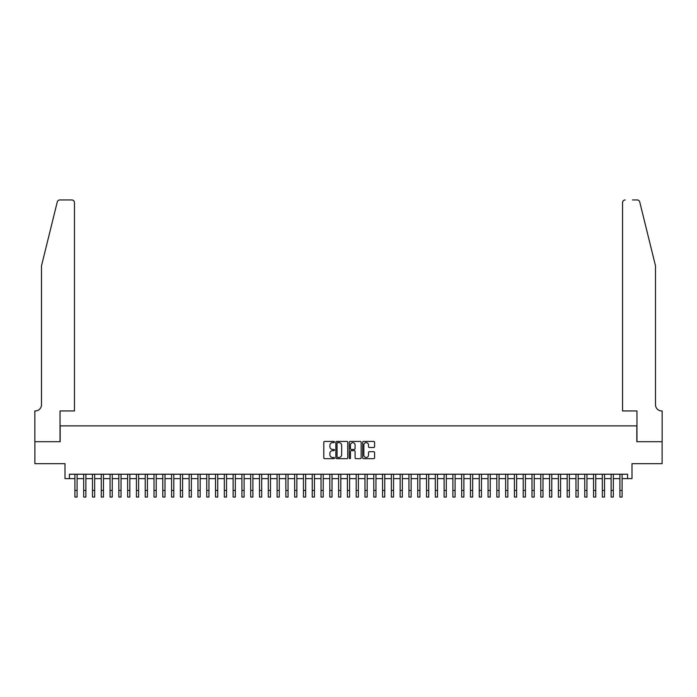 <?xml version="1.0" encoding="UTF-8"?>
<svg xmlns="http://www.w3.org/2000/svg" width="697" height="697" viewBox="0 0 697 697"><rect width="100%" height="100%" fill="white"/><g stroke="black" fill="none" stroke-linecap="round" stroke-linejoin="round"><path stroke-width="1.05" d="M334.438 442.029A0.601 0.601 0 0 0 333.828 441.428L324.663 441.428A0.863 0.863 0 0 0 323.8 442.29L323.8 457.816A0.863 0.863 0 0 0 324.663 458.678L333.828 458.678A0.601 0.601 0 0 0 334.438 458.077A0.601 0.601 0 0 0 333.828 457.476L332.643 457.476A2.762 2.762 0 0 1 329.881 454.714L329.881 453.416A2.762 2.762 0 0 1 332.643 450.654L333.828 450.654A0.601 0.601 0 0 0 334.438 450.053A0.601 0.601 0 0 0 333.828 449.452L332.643 449.452A2.762 2.762 0 0 1 329.881 446.69L329.881 445.392A2.762 2.762 0 0 1 332.643 442.63L333.828 442.63A0.601 0.601 0 0 0 334.438 442.029M373.714 447.509A0.863 0.863 0 0 0 374.577 446.646L374.577 442.29A0.863 0.863 0 0 0 373.714 441.428L363.538 441.428A0.863 0.863 0 0 0 362.675 442.29L362.675 457.816A0.863 0.863 0 0 0 363.538 458.678L373.714 458.678A0.863 0.863 0 0 0 374.577 457.816L374.577 452.553A0.863 0.863 0 0 0 373.714 451.691L369.358 451.691A0.863 0.863 0 0 0 368.495 452.553L368.495 455.167A2.309 2.309 0 0 1 366.186 457.476A2.309 2.309 0 0 1 363.878 455.167L363.878 444.939A2.309 2.309 0 0 1 366.186 442.63A2.309 2.309 0 0 1 368.495 444.939L368.495 446.646A0.863 0.863 0 0 0 369.358 447.509L373.714 447.509M69.395 478.621L69.395 474.23L627.605 474.23L627.605 478.621L631.996 478.621L631.996 463.679L662.106 463.679L662.106 441.706L636.831 441.706L636.831 425.876L60.169 425.876L60.169 441.706L34.894 441.706L34.894 463.679L65.004 463.679L65.004 478.621L74.893 478.621M347.742 442.29A0.863 0.863 0 0 0 346.879 441.428L336.703 441.428A0.863 0.863 0 0 0 335.841 442.29L335.841 457.816A0.863 0.863 0 0 0 336.703 458.678L346.879 458.678A0.863 0.863 0 0 0 347.742 457.816L347.742 442.29M350.121 441.428L360.297 441.428A0.863 0.863 0 0 1 361.159 442.29L361.159 457.816A0.863 0.863 0 0 1 360.297 458.678L355.94 458.678A0.863 0.863 0 0 1 355.078 457.816L355.078 451.517A0.863 0.863 0 0 0 354.215 450.654L351.323 450.654A0.863 0.863 0 0 0 350.46 451.517L350.46 458.077A0.601 0.601 0 0 1 349.859 458.678A0.601 0.601 0 0 1 349.258 458.077L349.258 442.29A0.863 0.863 0 0 1 350.121 441.428M77.088 478.621L83.684 478.621M85.879 478.621L92.474 478.621M94.67 478.621L101.265 478.621M103.461 478.621L110.056 478.621M112.252 478.621L118.847 478.621M121.043 478.621L127.638 478.621M129.834 478.621L136.429 478.621M138.625 478.621L145.22 478.621M147.415 478.621L154.011 478.621M156.206 478.621L162.802 478.621M164.997 478.621L171.593 478.621M173.788 478.621L180.375 478.621M182.579 478.621L189.166 478.621M191.37 478.621L197.957 478.621M200.161 478.621L206.748 478.621M208.952 478.621L215.539 478.621M217.743 478.621L224.329 478.621M226.534 478.621L233.12 478.621M235.325 478.621L241.911 478.621M244.107 478.621L250.702 478.621M252.898 478.621L259.493 478.621M261.689 478.621L268.284 478.621M270.48 478.621L277.075 478.621M279.27 478.621L285.866 478.621M288.061 478.621L294.657 478.621M296.852 478.621L303.448 478.621M305.643 478.621L312.239 478.621M314.434 478.621L321.029 478.621M323.225 478.621L329.82 478.621M332.016 478.621L338.611 478.621M340.807 478.621L347.402 478.621M349.598 478.621L356.193 478.621M358.389 478.621L364.984 478.621M367.18 478.621L373.775 478.621M375.971 478.621L382.566 478.621M384.761 478.621L391.357 478.621M393.552 478.621L400.148 478.621M402.343 478.621L408.939 478.621M411.134 478.621L417.73 478.621M419.925 478.621L426.52 478.621M428.716 478.621L435.311 478.621M437.507 478.621L444.102 478.621M446.298 478.621L452.893 478.621M455.089 478.621L461.675 478.621M463.88 478.621L470.466 478.621M472.671 478.621L479.257 478.621M481.461 478.621L488.048 478.621M490.252 478.621L496.839 478.621M499.043 478.621L505.63 478.621M507.834 478.621L514.421 478.621M516.625 478.621L523.212 478.621M525.407 478.621L532.003 478.621M534.198 478.621L540.794 478.621M542.989 478.621L549.584 478.621M551.78 478.621L558.375 478.621M560.571 478.621L567.166 478.621M569.362 478.621L575.957 478.621M578.153 478.621L584.748 478.621M586.944 478.621L593.539 478.621M595.735 478.621L602.33 478.621M604.526 478.621L611.121 478.621M613.316 478.621L619.912 478.621M622.107 478.621L627.605 478.621M337.653 442.63A0.601 0.601 0 0 0 337.043 443.24L337.043 456.875A0.601 0.601 0 0 0 337.653 457.476L338.899 457.476A2.762 2.762 0 0 0 341.661 454.714L341.661 445.392A2.762 2.762 0 0 0 338.899 442.63L337.653 442.63M355.078 444.982A2.309 2.309 0 0 0 352.769 442.673A2.309 2.309 0 0 0 350.46 444.982L350.46 448.589A0.863 0.863 0 0 0 351.323 449.452L354.215 449.452A0.863 0.863 0 0 0 355.078 448.589L355.078 444.982M74.893 490.444L77.088 490.444L77.088 497.039L74.893 497.039L74.893 474.23M77.088 490.444L77.088 474.23M57.259 201.964C57.929 200.518 57.929 200.518 57.259 201.964L41.489 265.888L41.489 404.783A6.151 6.151 0 0 1 35.329 410.934L34.85 410.934L34.85 441.706L60.038 441.706L60.038 410.934L74.448 410.934L74.448 202.6A2.64 2.64 0 0 0 71.817 199.961L59.811 199.961A2.64 2.64 0 0 0 57.259 201.964M64.516 199.961L71.817 199.961C73.403 200.126 74.283 201.006 74.448 202.6L74.448 410.934M41.489 404.783A6.151 6.151 0 0 1 35.329 410.934M650.676 246.285L639.741 201.964L655.511 265.888L655.511 404.783A6.151 6.151 0 0 0 661.671 410.934L662.15 410.934L662.15 441.706L636.962 441.706L636.962 410.934L622.552 410.934L622.552 202.6L622.552 410.934M632.484 199.961L637.189 199.961A2.64 2.64 0 0 1 639.741 201.964M625.183 199.961A2.64 2.64 0 0 0 622.552 202.6C622.717 201.006 623.597 200.126 625.183 199.961M655.511 404.783A6.151 6.151 0 0 0 661.671 410.934M83.684 497.039L85.879 497.039L83.684 497.039L83.684 474.23M85.879 497.039L85.879 474.23M92.474 497.039L94.67 497.039L92.474 497.039L92.474 474.23M94.67 497.039L94.67 474.23M101.265 497.039L103.461 497.039L101.265 497.039L101.265 474.23M103.461 497.039L103.461 474.23M110.056 497.039L112.252 497.039L110.056 497.039L110.056 474.23M112.252 497.039L112.252 474.23M118.847 497.039L121.043 497.039L118.847 497.039L118.847 474.23M121.043 497.039L121.043 474.23M127.638 497.039L129.834 497.039L127.638 497.039L127.638 474.23M129.834 497.039L129.834 474.23M136.429 497.039L138.625 497.039L136.429 497.039L136.429 474.23M138.625 497.039L138.625 474.23M145.22 497.039L147.415 497.039L145.22 497.039L145.22 474.23M147.415 497.039L147.415 474.23M154.011 497.039L156.206 497.039L154.011 497.039L154.011 474.23M156.206 497.039L156.206 474.23M162.802 497.039L164.997 497.039L162.802 497.039L162.802 474.23M164.997 497.039L164.997 474.23M171.593 497.039L173.788 497.039L171.593 497.039L171.593 474.23M173.788 497.039L173.788 474.23M180.375 497.039L182.579 497.039L180.375 497.039L180.375 474.23M182.579 497.039L182.579 474.23M189.166 497.039L191.37 497.039L189.166 497.039L189.166 474.23M191.37 497.039L191.37 474.23M197.957 497.039L200.161 497.039L197.957 497.039L197.957 474.23M200.161 497.039L200.161 474.23M206.748 497.039L208.952 497.039L206.748 497.039L206.748 474.23M208.952 497.039L208.952 474.23M215.539 497.039L217.743 497.039L215.539 497.039L215.539 474.23M217.743 497.039L217.743 474.23M224.329 497.039L226.534 497.039L224.329 497.039L224.329 474.23M226.534 497.039L226.534 474.23M233.12 497.039L235.325 497.039L233.12 497.039L233.12 474.23M235.325 497.039L235.325 474.23M241.911 497.039L244.107 497.039L241.911 497.039L241.911 474.23M244.107 497.039L244.107 474.23M250.702 497.039L252.898 497.039L250.702 497.039L250.702 474.23M252.898 497.039L252.898 474.23M259.493 497.039L261.689 497.039L259.493 497.039L259.493 474.23M261.689 497.039L261.689 474.23M268.284 497.039L270.48 497.039L268.284 497.039L268.284 474.23M270.48 497.039L270.48 474.23M277.075 497.039L279.27 497.039L277.075 497.039L277.075 474.23M279.27 497.039L279.27 474.23M285.866 497.039L288.061 497.039L285.866 497.039L285.866 474.23M288.061 497.039L288.061 474.23M294.657 497.039L296.852 497.039L294.657 497.039L294.657 474.23M296.852 497.039L296.852 474.23M303.448 497.039L305.643 497.039L303.448 497.039L303.448 474.23M305.643 497.039L305.643 474.23M312.239 497.039L314.434 497.039L312.239 497.039L312.239 474.23M314.434 497.039L314.434 474.23M321.029 497.039L323.225 497.039L321.029 497.039L321.029 474.23M323.225 497.039L323.225 474.23M329.82 497.039L332.016 497.039L329.82 497.039L329.82 474.23M332.016 497.039L332.016 474.23M338.611 497.039L340.807 497.039L338.611 497.039L338.611 474.23M340.807 497.039L340.807 474.23M347.402 497.039L349.598 497.039L347.402 497.039L347.402 474.23M349.598 497.039L349.598 474.23M356.193 497.039L358.389 497.039L356.193 497.039L356.193 474.23M358.389 497.039L358.389 474.23M364.984 497.039L367.18 497.039L364.984 497.039L364.984 474.23M367.18 497.039L367.18 474.23M373.775 497.039L375.971 497.039L373.775 497.039L373.775 474.23M375.971 497.039L375.971 474.23M382.566 497.039L384.761 497.039L382.566 497.039L382.566 474.23M384.761 497.039L384.761 474.23M391.357 497.039L393.552 497.039L391.357 497.039L391.357 474.23M393.552 497.039L393.552 474.23M400.148 497.039L402.343 497.039L400.148 497.039L400.148 474.23M402.343 497.039L402.343 474.23M408.939 497.039L411.134 497.039L408.939 497.039L408.939 474.23M411.134 497.039L411.134 474.23M417.73 497.039L419.925 497.039L417.73 497.039L417.73 474.23M419.925 497.039L419.925 474.23M426.52 497.039L428.716 497.039L426.52 497.039L426.52 474.23M428.716 497.039L428.716 474.23M435.311 497.039L437.507 497.039L435.311 497.039L435.311 474.23M437.507 497.039L437.507 474.23M444.102 497.039L446.298 497.039L444.102 497.039L444.102 474.23M446.298 497.039L446.298 474.23M452.893 497.039L455.089 497.039L452.893 497.039L452.893 474.23M455.089 497.039L455.089 474.23M461.675 497.039L463.88 497.039L461.675 497.039L461.675 474.23M463.88 497.039L463.88 474.23M470.466 497.039L472.671 497.039L470.466 497.039L470.466 474.23M472.671 497.039L472.671 474.23M479.257 497.039L481.461 497.039L479.257 497.039L479.257 474.23M481.461 497.039L481.461 474.23M488.048 497.039L490.252 497.039L488.048 497.039L488.048 474.23M490.252 497.039L490.252 474.23M496.839 497.039L499.043 497.039L496.839 497.039L496.839 474.23M499.043 497.039L499.043 474.23M505.63 497.039L507.834 497.039L505.63 497.039L505.63 474.23M507.834 497.039L507.834 474.23M514.421 497.039L516.625 497.039L514.421 497.039L514.421 474.23M516.625 497.039L516.625 474.23M523.212 497.039L525.407 497.039L523.212 497.039L523.212 474.23M525.407 497.039L525.407 474.23M532.003 497.039L534.198 497.039L532.003 497.039L532.003 474.23M534.198 497.039L534.198 474.23M540.794 497.039L542.989 497.039L540.794 497.039L540.794 474.23M542.989 497.039L542.989 474.23M549.584 497.039L551.78 497.039L549.584 497.039L549.584 474.23M551.78 497.039L551.78 474.23M558.375 497.039L560.571 497.039L558.375 497.039L558.375 474.23M560.571 497.039L560.571 474.23M567.166 497.039L569.362 497.039L567.166 497.039L567.166 474.23M569.362 497.039L569.362 474.23M575.957 497.039L578.153 497.039L575.957 497.039L575.957 474.23M578.153 497.039L578.153 474.23M584.748 497.039L586.944 497.039L584.748 497.039L584.748 474.23M586.944 497.039L586.944 474.23M593.539 497.039L595.735 497.039L593.539 497.039L593.539 474.23M595.735 497.039L595.735 474.23M602.33 497.039L604.526 497.039L602.33 497.039L602.33 474.23M604.526 497.039L604.526 474.23M611.121 497.039L613.316 497.039L611.121 497.039L611.121 474.23M613.316 497.039L613.316 474.23M619.912 497.039L622.107 497.039L619.912 497.039L619.912 474.23M622.107 497.039L622.107 474.23M83.684 490.444L85.879 490.444M92.474 490.444L94.67 490.444M101.265 490.444L103.461 490.444M110.056 490.444L112.252 490.444M118.847 490.444L121.043 490.444M127.638 490.444L129.834 490.444M136.429 490.444L138.625 490.444M145.22 490.444L147.415 490.444M154.011 490.444L156.206 490.444M162.802 490.444L164.997 490.444M171.593 490.444L173.788 490.444M180.375 490.444L182.579 490.444M189.166 490.444L191.37 490.444M197.957 490.444L200.161 490.444M206.748 490.444L208.952 490.444M215.539 490.444L217.743 490.444M224.329 490.444L226.534 490.444M233.12 490.444L235.325 490.444M241.911 490.444L244.107 490.444M250.702 490.444L252.898 490.444M259.493 490.444L261.689 490.444M268.284 490.444L270.48 490.444M277.075 490.444L279.27 490.444M285.866 490.444L288.061 490.444M294.657 490.444L296.852 490.444M303.448 490.444L305.643 490.444M312.239 490.444L314.434 490.444M321.029 490.444L323.225 490.444M329.82 490.444L332.016 490.444M338.611 490.444L340.807 490.444M347.402 490.444L349.598 490.444M356.193 490.444L358.389 490.444M364.984 490.444L367.18 490.444M373.775 490.444L375.971 490.444M382.566 490.444L384.761 490.444M391.357 490.444L393.552 490.444M400.148 490.444L402.343 490.444M408.939 490.444L411.134 490.444M417.73 490.444L419.925 490.444M426.52 490.444L428.716 490.444M435.311 490.444L437.507 490.444M444.102 490.444L446.298 490.444M452.893 490.444L455.089 490.444M461.675 490.444L463.88 490.444M470.466 490.444L472.671 490.444M479.257 490.444L481.461 490.444M488.048 490.444L490.252 490.444M496.839 490.444L499.043 490.444M505.63 490.444L507.834 490.444M514.421 490.444L516.625 490.444M523.212 490.444L525.407 490.444M532.003 490.444L534.198 490.444M540.794 490.444L542.989 490.444M549.584 490.444L551.78 490.444M558.375 490.444L560.571 490.444M567.166 490.444L569.362 490.444M575.957 490.444L578.153 490.444M584.748 490.444L586.944 490.444M593.539 490.444L595.735 490.444M602.33 490.444L604.526 490.444M611.121 490.444L613.316 490.444M619.912 490.444L622.107 490.444"/></g></svg>
